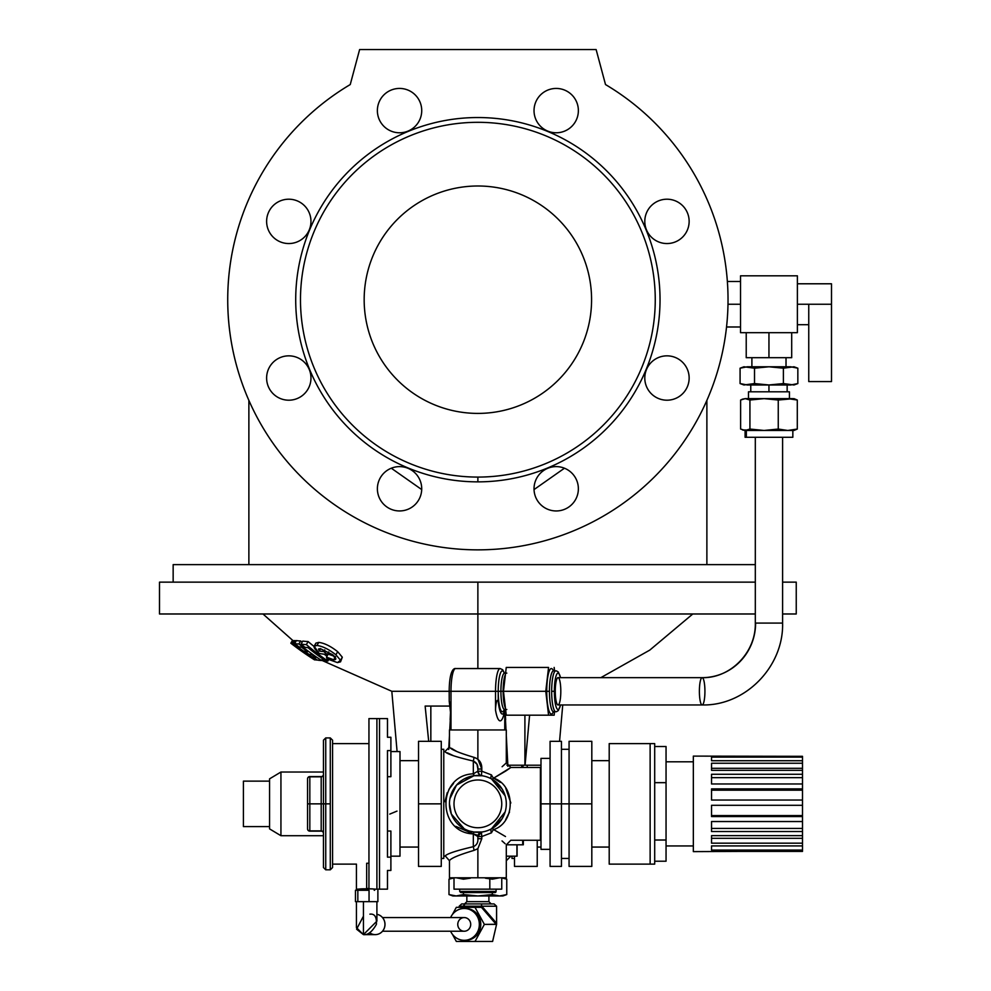 <?xml version="1.0" encoding="UTF-8"?>
<svg xmlns="http://www.w3.org/2000/svg" width="991" height="991" viewBox="0 0 991 991"><rect width="100%" height="100%" fill="white"/><g stroke="black" fill="none" stroke-linecap="round" stroke-linejoin="round"><path stroke-width="1.49" d="M523 767.48L523 765.213L523 767.48M521.737 765.213L521.737 767.48L521.737 765.213L524.908 765.213L524.908 715.18L524.908 765.213L507.85 765.213L521.737 765.213M399.992 760.654L418.524 760.654L399.992 760.654L399.992 856.174L390.888 856.174L399.992 856.174L399.992 751.562L390.888 751.562M390.888 776.696L387.481 776.696L390.888 776.696L390.888 750.596L390.888 776.696M387.481 831.04L390.888 831.04L390.888 870.457L387.481 870.457L390.888 870.457L390.888 831.04L387.481 831.04M309.824 776.845L309.824 803.862L321.195 803.862L321.195 776.845L309.824 776.845A2.279 2.007 180 0 0 307.544 778.852L307.544 803.862L309.824 803.862L309.824 776.845L321.195 776.845A2.279 2.007 180 0 0 323.462 774.851A2.279 2.007 0 0 1 321.195 776.845L321.195 776.572A2.279 2.279 0 0 0 323.462 774.305A2.279 2.279 0 0 1 321.195 776.572L321.195 830.879A2.279 2.007 180 0 1 323.462 832.886A2.279 2.007 -0 0 0 321.195 830.879L321.195 831.152A2.279 2.279 0 0 1 323.462 833.431A2.279 2.279 0 0 0 321.195 831.152L309.824 831.152A2.279 2.279 0 0 1 307.544 828.885A2.279 2.279 0 0 0 309.824 831.152L309.824 830.879A2.279 2.007 180 0 1 307.544 828.885A2.279 2.007 0 0 0 309.824 830.879L309.824 803.862L307.544 803.862L307.544 828.885L307.544 778.852A2.279 2.279 0 0 1 309.824 776.572L309.824 776.572A2.279 2.279 0 0 0 307.544 778.852A2.279 2.007 0 0 1 309.824 776.845M323.462 803.862L321.195 803.862L323.462 803.862L323.462 867.546L325.742 869.813L325.742 737.923L325.742 803.862L323.462 803.862L325.742 803.862L325.742 869.813L330.288 869.813L330.288 803.862L330.288 869.813L332.567 867.546L332.567 740.19L330.288 737.923L330.288 803.862L330.288 737.923L325.742 737.923L323.462 740.19L323.462 803.862M504.753 719.726L505.633 719.726L505.1 709.618L505.633 719.726L504.753 719.726M430.837 741.33L430.837 706.075L430.837 741.33M425.139 706.075L428.694 741.33L425.139 706.075L449.877 706.075L425.139 706.075M227.719 299.703A250.153 250.153 0 0 0 601.661 517.079A250.153 250.153 0 0 0 605.513 84.557A250.153 250.153 0 0 1 601.661 517.079A250.153 250.153 0 0 1 227.719 299.703A250.153 250.153 0 0 1 350.244 84.557A250.153 250.153 0 0 0 248.877 400.364A250.153 250.153 0 0 1 350.244 84.557L359.622 49.55L350.244 84.557M706.88 400.364A250.153 250.153 0 0 0 726.539 326.993A250.153 250.153 0 0 1 706.88 400.364L706.88 564.635L706.88 400.364M173.152 582.138L173.152 564.635L173.152 582.138M755.315 564.635L173.152 564.635M391.296 468.21L421.708 489.566L391.296 468.21M534.038 489.579L564.461 468.21L534.038 489.579M605.513 84.557L596.124 49.55L359.622 49.55L596.124 49.55L605.513 84.557M534.025 488.786A22.174 22.174 0 0 1 567.286 469.585A22.174 22.174 0 0 1 567.286 507.987A22.174 22.174 0 0 1 534.025 488.786A22.174 22.174 0 0 0 567.286 507.987A22.174 22.174 0 0 0 567.286 469.585A22.174 22.174 0 0 0 534.025 488.786M644.794 378.029A22.174 22.174 0 0 1 678.055 358.816A22.174 22.174 0 0 1 678.055 397.23A22.174 22.174 0 0 1 644.794 378.029A22.174 22.174 0 0 0 678.055 397.23A22.174 22.174 0 0 0 678.055 358.816A22.174 22.174 0 0 0 644.794 378.029M666.968 243.551A22.174 22.174 0 0 1 647.767 210.29A22.174 22.174 0 0 1 686.168 210.29A22.174 22.174 0 0 1 666.968 243.551A22.174 22.174 0 0 0 686.168 210.29A22.174 22.174 0 0 0 647.767 210.29A22.174 22.174 0 0 0 666.968 243.551M556.199 132.782A22.174 22.174 0 0 1 536.998 99.521A22.174 22.174 0 0 1 575.399 99.521A22.174 22.174 0 0 1 556.199 132.782A22.174 22.174 0 0 0 575.399 99.521A22.174 22.174 0 0 0 536.998 99.521A22.174 22.174 0 0 0 556.199 132.782M399.546 132.782A22.174 22.174 0 0 1 380.346 99.521A22.174 22.174 0 0 1 418.759 99.521A22.174 22.174 0 0 1 399.546 132.782A22.174 22.174 0 0 0 418.759 99.521A22.174 22.174 0 0 0 380.346 99.521A22.174 22.174 0 0 0 399.546 132.782M288.79 243.551A22.174 22.174 0 0 1 269.589 210.29A22.174 22.174 0 0 1 307.99 210.29A22.174 22.174 0 0 1 288.79 243.551A22.174 22.174 0 0 0 307.99 210.29A22.174 22.174 0 0 0 269.589 210.29A22.174 22.174 0 0 0 288.79 243.551M266.616 378.029A22.174 22.174 0 0 1 299.877 358.816A22.174 22.174 0 0 1 299.877 397.23A22.174 22.174 0 0 1 266.616 378.029A22.174 22.174 0 0 0 299.877 397.23A22.174 22.174 0 0 0 299.877 358.816A22.174 22.174 0 0 0 266.616 378.029M377.385 488.786A22.174 22.174 0 0 1 410.633 469.585A22.174 22.174 0 0 1 410.633 507.987A22.174 22.174 0 0 1 377.385 488.786A22.174 22.174 0 0 0 410.633 507.987A22.174 22.174 0 0 0 410.633 469.585A22.174 22.174 0 0 0 377.385 488.786M477.873 481.861A182.158 182.158 0 0 1 320.118 208.618A182.158 182.158 0 0 1 635.627 208.618A182.158 182.158 0 0 1 477.873 481.861A182.158 182.158 0 0 0 635.627 208.618A182.158 182.158 0 0 0 320.118 208.618A182.158 182.158 0 0 0 477.873 481.861L477.873 477.08A177.377 177.377 0 0 0 631.49 211.009A177.377 177.377 0 0 0 324.255 211.009A177.377 177.377 0 0 0 477.873 477.08A177.377 177.377 0 0 1 324.255 211.009A177.377 177.377 0 0 1 631.49 211.009A177.377 177.377 0 0 1 477.873 477.08L477.873 481.861M364.168 299.703A113.705 113.705 0 0 1 534.731 201.235A113.705 113.705 0 0 1 534.731 398.171A113.705 113.705 0 0 1 364.168 299.703A113.705 113.705 0 0 0 534.731 398.171A113.705 113.705 0 0 0 534.731 201.235A113.705 113.705 0 0 0 364.168 299.703M525.069 765.213L527.237 765.213L525.069 765.213L529.603 715.18L525.069 765.213M340.532 661.839L342.304 657.194L340.532 660.279L342.304 657.194L337.696 651.694L335.899 654.803L337.696 651.694C330.709 646.194 324.404 643.097 318.768 642.379L316.984 645.475C322.632 646.231 328.938 649.34 335.899 654.803L340.532 660.279L340.532 661.839L337.497 662.595L327.03 658.916A304.98 77.942 -60 0 1 326.448 657.144L328.194 654.11L326.448 657.144L333.744 659.758L335.181 657.281L333.744 659.758L335.689 659.263L332.703 654.741L320.291 648.634L318.495 649.031L319.263 651.062L320.65 648.671L319.263 651.062A301.289 150.198 -60 0 0 323.797 651.558L324.751 649.885L323.797 651.558A297.436 257.833 120 0 0 327.253 654.506L328.739 651.929L327.253 654.506A302.094 150.582 120 0 1 319.461 653.515A300.174 264.981 -60 0 1 318.619 652.821L314.159 646.157L316.984 645.475L318.768 642.379L315.906 643.134M335.503 656.711L328.194 654.11L335.503 656.711M328.64 659.721L327.872 661.071A304.571 109.617 120 0 1 325.68 660.91A301.214 281.01 -60 0 1 307.966 647.631A301.97 108.713 120 0 1 304.856 647.259A302.428 282.187 -60 0 1 301.053 644.1L302.8 641.078L301.053 644.1A301.14 108.391 -60 0 0 306.355 644.608A300.261 280.119 120 0 0 327.872 661.071L328.64 659.721M308.114 641.561L306.355 644.608L308.114 641.561A297.672 107.152 120 0 1 302.8 641.078A297.672 107.152 -60 0 0 308.114 641.561A296.78 276.873 120 0 0 314.048 646.466A296.78 276.873 -60 0 1 308.114 641.561M326.98 656.215A296.78 276.873 -60 0 1 324.144 654.196A296.78 276.873 120 0 0 326.98 656.215M322.595 658.767L321.592 660.514A304.894 74.845 120 0 1 317.393 660.068A304.299 294.959 -60 0 1 313.057 657.182L313.676 656.104L313.057 657.182A304.559 74.759 -60 0 0 315.757 657.541A303.258 293.993 -60 0 1 311.595 654.655A304.138 74.647 120 0 1 308.895 654.283A304.299 295.033 -60 0 1 304.733 651.285L305.401 650.133L304.733 651.285A303.618 74.523 -60 0 0 307.433 651.644A303.258 293.968 -60 0 1 301.524 647.185A302.713 74.3 120 0 1 298.824 646.826A304.299 295.008 -60 0 1 294.686 643.555L296.42 640.545L294.686 643.555A301.958 74.127 -60 0 0 298.898 643.977A302.577 293.324 120 0 0 321.592 660.514L322.595 658.767M300.645 640.954L298.898 643.977L300.645 640.954A298.502 73.272 120 0 1 296.42 640.545A298.502 73.272 -60 0 0 300.645 640.954A299.133 289.979 120 0 0 302.156 642.18A299.133 289.979 -60 0 1 300.645 640.954M316.86 659.721L316.724 659.956A305.079 28.813 120 0 1 316.104 660.043A304.46 269.564 120 0 1 299.307 649.378A305.265 303.915 120 0 0 314.841 659.932L314.841 659.932A305.079 28.875 120 0 1 314.358 659.746A305.352 303.989 -60 0 1 290.982 643.295L292.704 640.31L290.982 643.295A302.515 28.479 -60 0 0 291.453 643.481L293.175 640.496A299.071 28.157 120 0 1 292.704 640.31A299.071 28.157 -60 0 0 293.175 640.496L291.453 643.481A304.014 269.069 -60 0 0 307.891 654.655A304.745 303.395 -60 0 1 292.717 643.593L294.438 640.607L292.717 643.593A302.515 28.64 -60 0 0 293.361 643.506A304.361 302.998 120 0 0 316.724 659.956L316.86 659.721M294.104 641.189A300.595 266.034 120 0 1 293.175 640.496A300.595 266.034 -60 0 0 294.104 641.189M295.083 640.52L293.361 643.506L295.083 640.52A299.071 28.305 120 0 1 294.438 640.607A299.071 28.305 -60 0 0 295.083 640.52A300.93 299.592 120 0 0 296.024 641.239A300.93 299.592 -60 0 1 295.083 640.52M292.543 640.26L290.834 643.221A305.352 304.906 -60 0 0 314.432 659.808A305.352 304.906 120 0 1 290.834 643.221L292.543 640.26M397.094 751.562L391.817 691.297L449.183 691.297L391.817 691.297L321.716 660.303M477.873 668.553L477.873 613.986L477.873 668.553M318.768 642.379C324.404 643.097 330.709 646.194 337.696 651.694L342.304 657.194M755.315 582.138L159.501 582.138L159.501 613.986L755.315 613.986M782.605 613.986L796.244 613.986L796.244 582.138L782.605 582.138M477.873 582.138L477.873 613.986L477.873 582.138M527.237 765.213L540.987 765.213L527.237 765.213L527.237 767.48L527.237 765.213M316.104 660.043A305.079 28.813 -60 0 0 316.724 659.956A304.361 302.998 -60 0 1 293.361 643.506A302.515 28.64 120 0 1 292.717 643.593A304.745 303.395 120 0 0 307.891 654.655A304.014 269.069 120 0 1 291.453 643.481A302.515 28.479 120 0 1 290.982 643.295A305.352 303.989 120 0 0 314.358 659.746A305.079 28.875 -60 0 0 314.841 659.932A305.265 303.915 -60 0 1 299.307 649.378A304.46 269.564 -60 0 0 316.104 660.043M317.393 660.068A304.894 74.845 -60 0 0 321.592 660.514A302.577 293.324 -60 0 1 298.898 643.977A301.958 74.127 120 0 1 294.686 643.555A304.299 295.008 120 0 0 298.824 646.826A302.713 74.3 -60 0 0 301.524 647.185A303.258 293.968 120 0 0 307.433 651.644A303.618 74.523 120 0 1 304.733 651.285A304.299 295.033 120 0 0 308.895 654.283A304.138 74.647 -60 0 0 311.595 654.655A303.258 293.993 120 0 0 315.757 657.541A304.559 74.759 120 0 1 313.057 657.182A304.299 294.959 120 0 0 317.393 660.068M325.68 660.91A304.571 109.617 -60 0 0 327.872 661.071A300.261 280.119 -60 0 1 306.355 644.608A301.14 108.391 120 0 1 301.053 644.1A302.428 282.187 120 0 0 304.856 647.259A301.97 108.713 -60 0 0 307.966 647.631A301.214 281.01 120 0 0 325.68 660.91M326.448 657.144A304.98 77.942 120 0 0 327.03 658.916L337.497 662.595L340.532 660.279L335.899 654.803C328.938 649.34 322.632 646.231 316.984 645.475C312.611 645.401 313.168 647.854 318.619 652.821A300.174 264.981 120 0 0 319.461 653.515A302.094 150.582 -60 0 0 327.253 654.506A297.436 257.833 -60 0 1 323.797 651.558A301.289 150.198 120 0 1 319.263 651.062L320.291 648.634L332.703 654.741C336.432 658.135 336.779 659.808 333.744 659.758L326.448 657.144M450.125 719.726L450.632 709.853L450.125 719.726L450.992 719.726L450.125 719.726M755.6 623.079A54.579 53.44 90 0 1 702.148 677.658A13.639 2.762 -90 0 1 704.923 691.297A13.639 2.762 -90 0 1 702.148 704.948A13.639 2.762 -90 0 1 699.386 691.297A13.639 2.762 -90 0 1 702.148 677.658C730.417 678.426 756.034 652.388 755.315 623.079L782.605 623.079L755.315 623.079L755.315 437.279M558.044 677.658A13.639 2.762 90 0 0 555.282 691.297A13.639 2.762 90 0 0 558.044 704.948L702.148 704.948A13.639 2.762 90 0 1 699.386 691.297A13.639 2.762 90 0 1 702.148 677.658A54.579 53.44 90 0 0 702.161 677.658A54.579 53.44 -90 0 1 702.148 677.658L558.044 677.658M480.003 832.217L481.799 832.019A28.429 28.429 0 0 1 473.958 832.019A28.429 28.429 0 0 0 481.799 832.019A4.546 4.546 0 0 0 477.873 836.528L481.799 836.528L481.799 838.708L481.799 836.528L491.499 832.812C510.6 847.85 510.6 847.85 491.499 832.812L481.799 836.528L477.873 836.528L477.873 838.708L477.873 836.528L473.326 833.914L455.749 826.358L473.326 833.914L473.326 846.686C456.269 850.65 446.792 853.808 444.897 856.174C446.83 853.796 456.294 850.637 473.326 846.686L473.326 833.914C436.87 832.638 436.82 775.123 473.326 773.822L473.958 775.718L477.873 775.445A28.429 28.429 0 0 0 453.259 818.083A28.429 28.429 0 0 0 502.499 818.083A28.429 28.429 0 0 0 473.958 775.718A28.429 28.429 0 0 1 502.499 818.083A28.429 28.429 0 0 1 453.259 818.083A28.429 28.429 0 0 1 477.873 775.445L473.958 775.718A28.429 28.429 0 0 0 456.529 785.095A28.429 28.429 0 0 1 473.958 775.718L482.084 775.755L473.958 775.718L456.529 785.095A28.429 28.429 0 0 0 464.234 828.81L451.351 814.082L449.456 803.887M502.103 766.737L506.302 762.934L506.302 729.958L496.689 729.958L503.601 729.958M450.992 729.958L450.992 691.297L449.183 691.297L495.537 691.297L450.992 691.297A22.743 4.608 -90 0 1 455.612 668.553A22.743 4.608 90 0 0 450.992 691.297L450.992 729.958L489.963 729.958L477.873 729.958L477.873 759.056L481.799 769.028L481.799 771.209L491.499 774.925C510.6 759.886 510.6 759.886 491.499 774.925L481.799 771.209L481.799 769.028L477.873 769.028L477.873 771.209L477.873 769.028C478.17 765.213 476.659 762.562 473.326 761.051C456.281 757.099 446.805 753.928 444.897 751.562L443.77 751.562L444.897 751.562C446.805 753.928 456.281 757.099 473.326 761.051C476.671 762.562 478.182 765.225 477.873 769.028L476.993 764.21L473.326 761.051L473.326 773.822L473.326 761.051A4.546 0.619 95.6 0 0 473.958 757.335C458.883 752.85 450.707 749.407 449.456 747.016C450.682 749.394 458.858 752.838 473.958 757.335L477.873 759.056L477.873 729.958L449.456 729.958L449.456 747.016L444.897 751.562M447.263 752.788L453.444 755.699L447.275 752.801M445.293 855.964L449.456 860.721L449.456 877.778L477.873 877.778L477.873 848.68L481.799 838.708L477.873 838.708C478.182 842.511 476.671 845.174 473.326 846.686C476.671 845.174 478.182 842.511 477.873 838.708L481.799 838.708L477.873 848.68L477.873 877.778L506.302 877.778L506.302 844.803L522.703 844.803L522.703 840.257L522.703 844.803L506.302 844.803L510.848 840.257L540.417 840.257L540.417 767.48L510.848 767.48L493.667 778.133C515.704 785.268 515.741 822.431 493.667 829.591A4.546 1.97 61.4 0 0 491.499 828.823A4.546 1.97 -118.6 0 0 491.499 832.812A4.546 1.97 61.4 0 1 491.499 828.823A28.429 28.429 0 0 0 491.499 778.914A28.429 28.429 0 0 1 482.084 831.982L481.799 832.019A4.546 4.546 0 0 0 481.787 832.019L481.787 832.019A4.546 4.546 0 0 1 481.799 832.019A4.546 0.619 -97.9 0 0 481.799 836.528A4.546 0.619 82.1 0 1 481.799 832.019L481.069 832.118M449.939 798.647A28.429 28.429 0 0 1 456.517 785.107L449.939 798.647L456.517 785.107L473.847 775.73M505.113 812.001L491.635 828.749M451.413 793.481L456.541 785.083L451.413 793.481M505.137 811.926L491.499 828.823L501.942 818.987M505.125 795.761L491.499 778.914L501.917 788.712M492.267 828.389L491.499 828.823A4.546 1.97 -118.6 0 1 493.667 829.591C515.729 842.895 515.729 842.895 493.667 829.591A4.546 1.97 -61.4 0 0 491.499 832.812C510.6 847.85 510.6 847.85 491.499 832.812A4.546 1.97 118.6 0 1 493.667 829.591C515.729 842.895 515.729 842.895 493.667 829.591L505.497 836.54M505.695 819.607L509.535 812.05M510.836 803.02L505.794 788.266M500.306 782.382L493.716 778.158M493.667 829.591C515.741 822.431 515.704 785.268 493.667 778.133L505.658 771.085M509.436 768.496L505.732 771.035L510.848 767.48L540.417 767.48M473.958 850.402C458.883 854.886 450.719 858.33 449.456 860.721C450.694 858.342 458.858 854.899 473.958 850.402C458.858 854.899 450.694 858.342 449.456 860.721C450.719 858.33 458.883 854.886 473.958 850.402A4.546 0.619 84.4 0 0 473.326 846.686A4.546 0.619 -95.6 0 1 473.958 850.402L477.873 848.68M456.455 751.302L451.326 748.255L456.455 751.314M464.271 778.914L474.293 775.668L473.326 773.822L477.873 771.209L481.799 771.209L477.873 771.209A4.546 4.546 0 0 0 481.799 775.718A4.546 4.546 0 0 1 478.257 773.03L478.331 773.203M481.539 775.68L481.799 775.718A4.546 0.619 97.9 0 1 481.799 771.209A4.546 0.619 -82.1 0 0 481.799 775.718A4.546 4.546 0 0 1 477.873 771.209L477.873 769.028L481.799 769.028L477.873 759.056L473.958 757.335C479.384 759.131 481.998 763.02 481.799 769.028M505.125 843.713L502.028 840.925M493.667 778.133A4.546 1.97 -61.4 0 1 491.499 778.914A4.546 1.97 118.6 0 1 491.499 774.925A4.546 1.97 -61.4 0 0 491.499 778.914A4.546 1.97 118.6 0 0 493.667 778.133A4.546 1.97 61.4 0 1 491.499 774.925C510.6 759.886 510.6 759.886 491.499 774.925A4.546 1.97 -118.6 0 0 493.667 778.133L510.848 767.48L506.302 762.934M501.966 788.774L491.821 779.099M505.125 764.024L505.844 763.355M477.873 838.708L477.873 836.528A4.546 4.546 0 0 1 481.799 832.019L473.958 832.019L473.326 833.914L477.873 836.528L476.993 835.066L473.326 833.914L473.958 832.019L469.87 831.139M481.267 775.606L481.762 775.705C480.362 775.928 479.062 774.429 477.873 771.209L473.326 773.822C436.82 775.123 436.87 832.638 473.326 833.914M473.958 757.335C458.858 752.838 450.682 749.394 449.456 747.016C450.707 749.407 458.883 752.85 473.958 757.335A4.546 0.619 -84.4 0 1 473.326 761.051C476.659 762.562 478.17 765.213 477.873 769.028M444.984 801.694L447.226 792.689M448.911 789.381L453.581 783.361M477.501 832.291L480.858 832.143M473.326 846.686C456.294 850.637 446.83 853.796 444.897 856.174C446.792 853.808 456.269 850.65 473.326 846.686M441.268 858.441L443.77 858.441L443.77 749.295L441.268 749.295L443.77 749.295M537.233 840.257L537.233 866.407L514.49 866.407L514.49 856.174L514.49 866.407L537.233 866.407L537.233 840.257M269.564 826.605L243.414 826.605L243.414 781.131L269.564 781.131L269.564 828.885L269.564 781.131L243.414 781.131L243.414 826.605L269.564 826.605M323.462 772.026L280.936 772.026L280.936 835.71L269.564 828.885L280.936 835.71L280.936 772.026L269.564 778.852L269.564 781.131M280.936 835.71L323.462 835.71L280.936 835.71M441.268 866.407L418.524 866.407L441.268 866.407L441.268 803.862L418.524 803.862L418.524 866.407L418.524 803.862L441.268 803.862L441.268 741.33L418.524 741.33L418.524 803.862L418.524 741.33L441.268 741.33L441.268 866.407M332.567 803.862L332.567 743.609L368.949 743.609L368.949 888.531L366.67 888.531C353.477 889.2 353.477 889.2 366.67 888.531L366.67 863.26L368.949 863.26L366.67 863.26L366.67 888.531L368.949 888.531L368.949 718.586L376.902 718.586L376.902 889.15L376.902 718.586L379.516 718.586L379.516 889.15L379.516 718.586L387.481 718.586L387.481 737.267L390.888 737.267L390.888 750.596L387.481 750.596L390.888 750.596L390.888 737.267L387.481 737.267C387.481 712.603 387.481 712.603 387.481 737.267M356.438 901.649L356.438 927.626L363.437 934.624L363.437 901.649L363.437 934.624L376.902 921.159L376.902 901.649M369.903 914.16C374.672 913.578 376.84 916.985 376.382 924.392C372.158 931.8 367.847 935.207 363.437 934.624L356.587 929.199L363.437 916.204M363.437 934.624L375.292 934.624A10.232 9.712 -90 0 0 376.902 914.309A10.232 9.712 90 0 1 384.26 928.307A10.232 9.712 90 0 1 369.668 932.742M369.048 890.277L357.838 890.277L369.048 890.277L369.048 901.649L369.048 890.277M355.459 890.277L357.838 890.277L355.459 890.277L355.459 901.649L355.459 890.277M356.649 901.649L355.459 901.649L357.838 901.649L357.838 890.277L357.838 901.649L377.881 901.649L377.881 890.277L377.881 901.649L356.649 901.649M374.226 890.277L374.226 889.113C371.439 888.407 355.435 889.162 359.114 889.113C361.876 888.407 377.93 889.162 374.226 889.113L374.226 890.277M382.526 931.218L464.234 931.218A6.826 6.479 -90 0 0 470.713 924.392A6.826 6.479 -90 0 0 464.234 917.567L382.526 917.567M501.756 877.915L506.76 879.178L506.76 894.563L499.538 895.963L492.316 894.563L477.873 895.963L502.895 895.963L506.76 894.563L506.76 879.178L501.756 877.915M448.985 879.178L454.002 877.915L448.985 879.178L448.985 894.563L448.985 879.178L452.862 877.778M456.207 877.778L463.429 879.178L470.428 878.175L463.429 879.178L456.207 877.778M448.985 894.563L452.862 895.963L456.207 895.963L448.985 894.563L456.207 895.963L477.873 895.963L463.429 894.563L456.207 895.963L463.429 894.563L477.873 895.963L492.316 894.563L477.873 895.963L456.207 895.963C451.772 895.963 451.772 895.963 456.207 895.963M499.538 877.778L492.316 879.178L485.33 878.175M492.316 894.563L492.316 892.557L492.316 894.563L499.538 895.963L506.76 894.563M463.429 892.557L463.429 894.563L463.429 892.557M499.538 895.963C503.973 895.963 503.973 895.963 499.538 895.963L477.873 895.963M464.234 908.474A15.918 15.1 90 0 1 479.347 924.392A15.918 15.1 90 0 1 464.234 940.31A15.918 15.1 90 0 1 450.595 931.218A15.918 15.1 -90 0 0 468.632 939.629A15.918 15.1 -90 0 0 479.173 922.051A15.918 15.1 -90 0 0 464.234 908.474L465.671 908.474L464.234 908.474A15.918 15.1 -90 0 0 450.595 917.567A15.918 15.1 90 0 1 464.234 908.474M464.234 940.31L465.671 940.31A15.918 15.1 -90 0 0 480.784 924.392A15.918 15.1 -90 0 0 465.671 908.474A15.918 15.1 90 0 1 480.771 924.776A15.918 15.1 90 0 1 464.952 940.298M462.202 907.335L463.144 906.208A2.279 1.685 -166.9 0 1 463.144 906.666A2.279 1.685 13.1 0 0 463.144 906.208L462.202 907.335L463.144 906.208L462.97 906.988L463.144 906.208L481.837 906.208L481.477 907.335A2.279 1.14 139.2 0 1 481.837 906.208L463.144 906.208L465.113 903.928L463.144 906.208L459.192 906.208L463.144 906.208M480.883 907.335L481.837 906.208A2.279 1.14 -40.8 0 0 481.477 907.335L496.206 924.392L496.565 923.253L481.837 906.208L496.565 906.208L494.075 903.928L481.304 903.928L481.837 906.208L481.304 903.928L461.682 903.928L459.192 906.208L461.682 903.928L494.075 903.928L496.565 906.208L496.602 924.244L492.601 941.45L456.331 941.45L452.404 934.29L456.331 941.45L492.601 941.45L496.602 924.244L484.364 924.392L475.011 941.45L484.364 924.392L496.206 924.392L481.477 907.335L475.011 907.335L480.883 907.335M488.91 895.963L488.91 901.649L466.848 901.649L488.91 901.649L491.177 903.928M465.25 903.928L481.304 903.928M459.192 906.208L459.192 907.335L459.192 906.208M496.565 923.253L496.565 906.208L481.837 906.208L496.565 923.253M456.331 907.335L475.011 907.335L484.364 924.392L475.011 907.335L456.331 907.335L452.404 914.495L456.331 907.335M459.18 920.143A6.826 6.479 90 0 1 470.267 921.903A6.826 6.479 90 0 1 463.268 931.144A6.826 6.479 90 0 1 459.18 920.143M321.195 776.572L309.824 776.572L321.195 776.572M325.742 803.862L330.288 803.862L325.742 803.862M321.195 803.862L309.824 803.862L309.824 830.879L321.195 830.879L321.195 803.862M366.67 863.26C353.477 864.202 353.477 864.202 366.67 863.26M366.67 888.531C353.477 889.2 353.477 889.2 366.67 888.531M387.481 857.141L390.888 857.141L387.481 857.141L387.481 750.596L387.481 857.141M389.76 814.107L396.995 811.109M379.516 889.15L387.481 889.15L387.481 870.457L387.481 889.15L374.623 889.15M516.93 856.174L516.93 844.803L516.93 856.174L506.302 856.174L516.93 856.174M459.688 889.15L459.688 891.417L460.815 892.557L494.93 892.557A1.14 1.14 0 0 0 496.07 891.417L459.688 891.417L496.07 891.417A1.14 1.14 0 0 1 494.93 892.557M496.07 891.417L496.07 889.15L496.07 891.417M523.31 844.803L523.359 840.257M507.85 766.353L507.85 765.213L506.909 765.213L507.85 765.213L506.302 735.582M511.988 856.174L511.988 858.441L514.49 858.441L511.988 858.441M550.079 758.388L540.987 758.388L540.987 803.862L550.079 803.862L550.079 866.407L561.451 866.407L561.451 803.862L569.069 803.862L561.451 803.862L561.451 741.33L561.451 866.407L550.079 866.407L550.079 741.33L550.079 803.862L540.987 803.862L540.987 849.349L550.079 849.349M561.451 803.862L550.079 803.862L561.451 803.862M561.451 741.33L550.079 741.33L561.451 741.33M569.069 866.407L569.069 741.33L569.069 866.407L591.813 866.407L569.069 866.407M693.341 796.764L693.341 761.794L666.051 761.794M693.341 756.108L693.341 851.628L802.499 851.12L802.499 850.08L711.538 850.08L711.538 845.918L802.499 845.918L802.499 843.168L711.538 843.168L711.538 835.648L802.499 835.648L802.499 831.523L711.538 831.523L711.538 821.539L802.499 821.539L802.499 816.547L711.538 816.547L711.538 805.299L802.499 805.299L802.499 800.034L711.538 800.034L711.538 788.886L802.499 788.886L802.499 783.98L711.538 783.98L711.538 774.281L802.499 774.281L802.499 770.329L711.538 770.329L711.538 763.243L802.499 763.243L802.499 760.729L711.538 760.729L711.538 757.112L802.499 757.112L802.499 756.319L693.341 756.108M802.499 851.418L711.538 851.418L802.499 851.418M711.538 756.319L802.499 756.319L802.499 851.12L711.538 851.418M802.499 845.918L711.538 845.918L711.538 850.08L802.499 850.08L802.499 845.918M802.499 835.648L711.538 835.648L711.538 843.168L802.499 843.168L802.499 835.648M711.538 838.312L802.499 838.312L711.538 838.312L711.538 835.648M802.499 821.539L711.538 821.539L711.538 831.523L802.499 831.523L802.499 821.539M711.538 828.426L802.499 828.426L711.538 828.426M802.499 805.299L711.538 805.299L711.538 816.547L802.499 816.547L802.499 805.299M711.538 815.581L802.499 815.581L711.538 815.581M711.538 790.174L802.499 790.174L802.499 788.886L711.538 788.886L711.538 800.034L802.499 800.034L802.499 790.174L711.538 790.174M711.538 777.662L802.499 777.662L802.499 774.281L711.538 774.281L711.538 783.98L802.499 783.98L802.499 777.662L711.538 777.662M711.538 768.31L802.499 768.31L802.499 763.243L711.538 763.243L711.538 770.329L802.499 770.329L802.499 768.31L711.538 768.31L711.538 770.329M802.499 757.112L711.538 757.112L711.538 760.729L802.499 760.729L802.499 757.112M654.692 746.52L666.051 746.52L666.051 861.216L666.051 746.52L654.692 746.52L654.692 861.216L666.051 861.216L654.692 861.216M650.133 864.127L654.692 864.127L654.692 743.609L609.205 743.609L609.205 864.127L650.133 864.127L650.133 743.609L650.133 864.127L609.205 864.127M591.813 847.07L609.205 847.07L591.813 847.07M654.692 782.667L666.051 782.667L654.692 782.667M654.692 840.009L666.051 840.009L654.692 840.009M591.813 803.862L591.813 866.407L591.813 803.862L569.069 803.862L591.813 803.862L591.813 741.33L591.813 803.862M591.813 741.33L569.069 741.33L591.813 741.33M496.689 729.958L489.963 729.958L496.689 729.958M500.913 691.297L498.225 691.297L498.225 701.207A22.743 4.608 90 0 0 505.137 709.494A22.743 4.608 -90 0 1 503.639 713.161A22.743 4.608 -90 0 1 498.225 701.207C496.528 697.553 495.413 707.562 495.537 710.188L495.537 691.297A22.743 4.608 -90 0 1 500.145 668.553A22.743 4.608 90 0 0 495.537 691.297L500.913 691.297A18.197 3.691 90 0 0 504.592 709.494A18.197 3.691 -90 0 1 500.913 691.297L503.131 691.297A18.197 3.691 -90 0 1 505.435 674.45A18.197 3.691 90 0 0 503.131 691.297L500.913 691.297A18.197 3.691 -90 0 1 504.592 673.112A18.197 3.691 90 0 0 500.913 691.297L498.225 691.297L500.913 691.297M503.465 691.297L506.252 667.426L503.465 691.297L506.252 715.18L503.465 691.297L545.768 691.297L548.568 715.18L554.155 715.18L554.551 711.761L554.155 715.18L548.568 715.18L545.768 691.297L503.131 691.297A18.197 3.691 90 0 0 505.435 708.144A18.197 3.691 -90 0 1 503.131 691.297L503.465 691.297M554.353 691.297A18.197 3.691 90 0 0 556.521 707.884A18.197 3.691 90 0 0 560.485 704.948A18.197 3.691 -90 0 1 556.521 707.884A18.197 3.691 -90 0 1 554.353 691.297A18.197 3.691 -90 0 1 556.521 674.722A18.197 3.691 -90 0 1 560.485 677.658A18.197 3.691 90 0 0 556.521 674.722A18.197 3.691 90 0 0 554.353 691.297L551.665 691.297A20.464 4.15 -90 0 1 555.815 670.833A20.464 4.15 90 0 0 551.665 691.297A20.464 4.15 90 0 0 555.815 711.761A20.464 4.15 -90 0 1 551.665 691.297L554.353 691.297M560.807 691.297A13.639 2.762 -90 0 1 556.657 703.115A13.639 2.762 -90 0 1 556.657 679.479A13.639 2.762 -90 0 1 560.807 691.297M553.139 670.957L553.585 670.833A20.464 4.15 90 0 0 549.435 691.297A20.464 4.15 90 0 0 553.585 711.761A20.464 4.15 -90 0 1 549.435 691.297A20.464 4.15 -90 0 1 553.585 670.833L556.496 670.907L558.329 672.034L560.584 677.658M548.568 667.426L545.768 691.297L548.568 667.426L506.252 667.426L548.568 667.426M554.551 670.833L554.155 667.426L554.551 670.833M546.747 691.297A22.743 4.608 -90 0 1 553.362 670.808A22.743 4.608 90 0 0 546.747 691.297A22.743 4.608 90 0 0 553.362 711.786A22.743 4.608 -90 0 1 546.747 691.297L549.435 691.297L546.747 691.297M506.252 715.18L548.568 715.18L506.252 715.18M504.258 709.531A20.464 4.15 -90 0 1 498.225 691.297A20.464 4.15 90 0 0 504.258 709.531M450.583 709.395A22.743 4.608 -90 0 1 449.233 701.207A22.743 4.608 90 0 0 450.583 709.395M504.555 711.34A29.569 5.996 -90 0 1 495.537 710.188A29.569 5.996 90 0 0 504.555 711.34M504.753 729.958L504.753 710.77L504.753 729.958M449.233 701.207C449.79 701.591 451.103 711.984 450.992 716.543L449.233 701.207L449.183 691.297C449.394 667.092 455.315 668.392 455.612 668.553L500.145 668.553L502.648 669.705L504.456 673.1M449.233 691.297L449.233 700.327M504.258 673.062A20.464 4.15 90 0 0 498.225 691.297A20.464 4.15 -90 0 1 504.258 673.062M495.537 710.188C495.413 707.562 496.528 697.553 498.225 701.207L498.225 691.297L495.537 691.297L495.537 710.188M477.873 779.991A23.883 23.883 0 0 0 457.198 815.804A23.883 23.883 0 0 0 498.56 815.804A23.883 23.883 0 0 0 477.873 779.991A23.883 23.883 0 0 1 498.56 815.804A23.883 23.883 0 0 1 457.198 815.804A23.883 23.883 0 0 1 477.873 779.991M454.002 877.778L454.002 889.15L501.756 889.15L501.756 877.778M489.814 889.15L489.814 877.778L489.814 889.15M742.544 399.138L745.269 398.63L742.544 399.138L745.269 398.63L749.927 400.03L764.086 398.63L745.269 398.63L740.624 400.03L742.544 399.138M743.225 430.168L742.482 429.921M773.835 398.63L764.086 398.63L778.257 400.03L787.771 398.63L764.086 398.63L749.927 400.03L749.927 429.053L745.269 430.466L742.544 429.945L764.086 430.466L749.927 429.053L764.086 430.466L793.977 430.466L797.297 429.053L787.771 430.466L778.257 429.053L764.086 430.466L745.269 430.466L749.927 429.053L749.927 400.03L745.269 398.63L787.771 398.63L797.297 400.03L793.977 398.63L778.257 400.03L778.257 429.053L787.771 430.466L746.347 430.466L746.347 437.279L792.837 437.279L792.837 430.466M740.079 383.567L740.079 368.194L740.079 383.567L747.301 384.979L768.954 384.979L754.523 383.567L747.301 384.979L740.079 383.567L743.944 384.979L754.523 383.567L754.523 368.194L768.954 366.781L754.523 368.194L768.954 366.781L747.301 366.781L740.079 368.194L747.301 366.781L754.523 368.194L754.523 383.567L768.954 384.979L768.954 391.804L768.954 384.979L754.523 383.567L768.954 384.979L790.62 384.979L783.398 383.567L768.954 384.979L783.398 383.567L793.977 384.979L797.842 383.567L790.62 384.979L797.842 383.567L797.842 368.194L797.842 383.567M789.431 391.804L748.49 391.804L789.431 391.804L789.431 398.63M797.383 275.82L797.383 332.679L740.537 332.679L740.537 275.82L797.383 275.82L740.537 275.82L740.537 332.679L797.383 332.679L797.383 275.82M740.537 304.249L727.989 304.249L740.537 304.249M746.223 332.679L746.223 357.689L791.698 357.689L791.698 332.679M768.954 357.689L768.954 332.679L768.954 357.689M831.499 304.249C831.499 277.963 831.499 277.963 831.499 304.249L831.499 381.572L808.755 381.572L831.499 381.572L831.499 304.249L808.755 304.249L808.755 381.572L808.755 304.249L797.383 304.249L831.499 304.249L831.499 283.785L797.383 283.785M745.083 430.466L745.083 437.279L746.347 437.279L746.347 430.466M792.639 430.466L787.771 430.466L797.297 429.053L797.297 400.03L787.771 398.63L792.639 398.63M764.086 430.466L778.257 429.053L778.257 400.03L764.086 398.63M740.624 429.053L740.624 400.03L740.624 429.053L745.269 430.466M797.297 400.03L797.297 429.053M787.771 398.63L789.431 398.63L787.771 398.63M797.842 368.194L790.62 366.781L797.842 368.194L793.977 366.781L783.398 368.194L768.954 366.781L783.398 368.194L790.62 366.781L768.954 366.781L754.523 368.194L743.944 366.781L740.079 368.194M783.398 368.194L783.398 383.567L783.398 368.194M754.523 383.567L768.954 384.979L747.301 384.979C742.866 384.979 742.866 384.979 747.301 384.979M754.523 368.194L768.954 366.781L790.62 366.781C795.055 366.781 795.055 366.781 790.62 366.781M747.301 366.781C742.866 366.781 742.866 366.781 747.301 366.781L768.954 366.781M790.62 384.979C795.055 384.979 795.055 384.979 790.62 384.979L768.954 384.979M505.472 719.726L506.005 729.958M248.877 400.364L248.877 564.635M315.943 643.085L314.159 646.157M600.831 677.658L649.774 650.108L692.783 613.986M292.679 640.359L262.974 613.986M562.739 704.948L559.556 741.33M448.725 749.481L449.456 735.582M449.741 729.958L450.286 719.726M782.605 623.079C783.72 666.732 745.232 706.063 702.148 704.948C745.232 706.063 783.72 666.732 782.605 623.079L782.605 437.279M755.315 623.079C756.034 652.388 730.417 678.426 702.148 677.658M444.897 856.174L443.77 856.174M481.576 832.056L477.873 836.528M480.585 775.371L479.223 774.442M540.987 847.07L537.233 847.07M374.635 890.277L374.635 889.138M358.717 890.277L358.717 889.138M506.76 879.178L502.895 877.778M466.848 895.963L466.848 901.649L464.568 903.928M358.717 889.15L356.438 889.15L356.438 864.127L332.567 864.127M418.524 847.07L399.992 847.07M517.091 856.174L517.091 844.803M506.302 860.721L510.848 856.174M561.451 858.441L569.069 858.441M561.451 749.295L569.069 749.295M693.341 845.942L666.051 845.942M591.813 760.654L609.205 760.654M553.139 711.637L556.521 711.687L558.317 710.559L560.584 704.948M506.822 673.112L504.085 673.285M506.822 709.494L504.085 709.321M740.537 281.506L727.369 281.506M740.537 326.993L726.539 326.993M808.755 324.714L797.383 324.714M750.769 384.979L750.769 391.804M787.151 384.979L787.151 391.804M751.896 366.781L751.896 357.689M786.024 366.781L786.024 357.689M748.49 398.63L748.49 391.804"/></g></svg>
